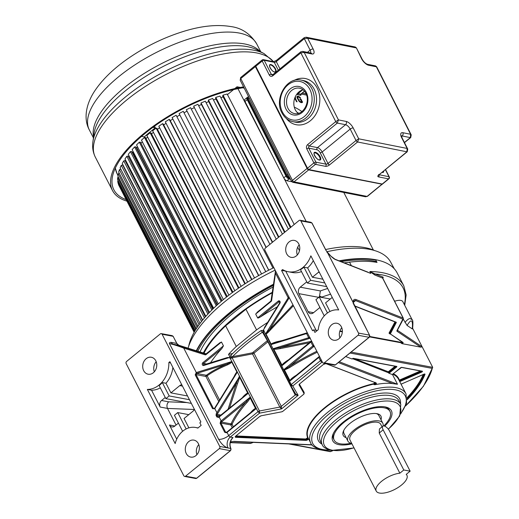 <?xml version="1.0" encoding="UTF-8"?>
<svg xmlns="http://www.w3.org/2000/svg" width="519" height="519" viewBox="0 0 519 519"><rect width="100%" height="100%" fill="white"/><g stroke="black" fill="none" stroke-linecap="round" stroke-linejoin="round"><path stroke-width="0.78" d="M382.853 426.17L379.428 428.966L379.227 433.041L399.864 473.198L403.795 469.987L383.152 429.829A5.488 2.329 -129.3 0 1 382.853 426.17A5.488 2.329 -129.3 0 1 384.034 425.956A5.488 2.329 -129.3 0 1 389.503 431.01L410.14 471.168L403.795 469.987M410.14 471.168L406.215 474.379A17.257 7.019 -27.2 0 1 406.915 475.274A17.257 7.019 -27.2 0 1 398.358 487.335A17.257 7.019 -27.2 0 1 379.467 493.05A17.257 7.019 -27.2 0 1 376.217 491.052A17.257 7.019 -27.2 0 1 382.587 480.516A17.257 7.019 -27.2 0 1 399.864 473.198M382.029 426.845L380.712 424.276A17.257 7.019 152.8 0 0 377.462 422.278A17.257 7.019 152.8 0 0 358.571 427.993A17.257 7.019 152.8 0 0 350.007 440.06L376.217 491.052M351.739 443.427A19.612 7.98 -27.2 0 1 351.61 443.401A19.612 7.98 -27.2 0 1 347.918 441.131A19.612 7.98 -27.2 0 1 357.643 427.422A19.612 7.98 -27.2 0 1 379.11 420.935A19.612 7.98 -27.2 0 1 382.801 423.206A19.612 7.98 -27.2 0 1 383.028 426.054M382.801 423.206L378.87 415.557A19.612 7.98 152.8 0 0 376.249 413.552M381.017 419.722A21.182 8.615 152.8 0 0 377.203 413.714A21.182 8.615 152.8 0 0 376.937 413.662A21.182 8.615 152.8 0 0 349.838 423.51A21.182 8.615 152.8 0 0 343.461 431.049A21.182 8.615 152.8 0 0 346.128 437.653M343.883 430.186A19.612 7.98 152.8 0 0 343.987 433.482L347.918 441.131M351.052 443.278A31.38 12.761 -27.2 0 1 340.088 443.771A31.38 12.761 -27.2 0 1 334.171 440.138A31.38 12.761 -27.2 0 1 349.741 418.204A31.38 12.761 -27.2 0 1 384.086 407.817A31.38 12.761 -27.2 0 1 389.996 411.45A31.38 12.761 -27.2 0 1 383.846 425.93M210.526 362.775A114.323 46.502 152.8 0 1 221.879 348.502L203.623 363.417A0.785 0.331 50.7 0 1 202.845 362.697A1.57 1.272 -79.4 0 0 203.727 365.48A0.785 0.422 72.8 0 1 203.948 364.812A0.785 0.422 72.8 0 1 204.064 364.812L227.296 357.572L229.43 357.507L229.632 357.889L230.773 355.379A114.323 46.502 -27.2 0 1 261.135 330.571L263.139 330.272L263.062 331.965L263.717 330.577L263.139 330.272M221.879 348.502L223.442 345.862L221.464 342.008L219.245 343.377M231.623 361.775L227.069 364.02L227.77 364.74C230.475 363.384 231.759 362.398 231.623 361.775L237.04 372.305L234.101 377.138M229.58 407.96L237.481 383.632C238.811 380.271 239.441 378.001 239.363 376.833L216.222 413.779L216.073 415.479L216.832 416.952L218.642 417.438L218.57 416.939M239.363 376.833L247.835 393.324L243.56 396.646M251.462 412.015L255.783 408.94L249.86 397.418L221.139 420.877A0.785 0.331 50.7 0 0 221.924 421.603L246.194 401.764L249.86 397.418M230.034 357.325L231.999 357.351L230.306 358.525L257.982 411.697L228.71 435.61A1.576 0.668 50.7 0 0 230.28 437.063L233.018 437.569L232.337 438.36C229.852 441.559 229.385 444.965 230.936 448.591L230.514 450.648A0.785 0.331 -129.3 0 1 230.345 450.674A1.57 1.272 -79.4 0 0 230.786 448.5L230.936 448.591M230.306 358.525L229.632 357.889M369.859 271.528L375.101 273.967A0.785 0.675 -68.6 0 0 374.822 275.038L369.859 271.528A114.323 46.502 -27.2 0 1 382.295 272.67A114.323 46.502 -27.2 0 1 403.827 285.911L397.165 272.936A114.323 46.502 152.8 0 0 375.633 259.701A114.323 46.502 152.8 0 0 339.076 260.83M273.604 284.159A114.323 46.502 152.8 0 0 196.292 350.76M375.633 259.701L377.028 262.413A114.323 46.502 -27.2 0 0 349.553 262.153L351.35 265.65M258.144 311.588L255.672 314.06L257.651 317.907C257.826 318.257 258.871 317.855 260.778 316.713A114.323 46.502 152.8 0 1 277.211 306.917M265.559 326.01L263.639 329.552L264.015 330.986L263.412 331.479M316.83 351.279A115.108 46.82 152.8 0 0 289.407 366.459C286.014 368.795 284.276 369.762 284.178 369.366L290.102 380.888L318.822 357.429A0.785 0.331 -129.3 0 1 318.776 356.903A0.785 0.331 -129.3 0 1 318.945 356.871M309.305 342.812L280.396 348.567L279.994 347.607L273.513 348.606L282.2 365.519L310.92 342.053A0.785 0.331 -129.3 0 1 310.875 341.528A0.785 0.331 -129.3 0 1 311.043 341.496M271.242 344.356L276.705 342.281L276.88 341.723C272.981 342.858 271.1 343.734 271.242 344.356L265.799 333.594L292.963 304.841M322.416 362.158L322.04 362.087A1.576 0.668 -129.3 0 1 320.47 360.634L291.198 384.547L264.015 330.986M263.873 331.375A1.57 0.636 152.8 0 0 263.386 332.264L290.705 385.422A1.57 0.636 -27.2 0 1 291.198 384.547L292.774 386L290.718 385.448L295.733 394.142L298.153 395.322L292.774 386L322.04 362.087A7.882 6.377 -79.4 0 1 322.286 361.892M338.304 362.567L392.844 383.638A53.613 21.804 152.8 0 0 375.042 384.696A1.881 0.766 152.8 0 0 376.158 382.97L325.977 363.585A1.881 0.766 152.8 0 0 323.434 364.422L299.651 383.852A1.881 0.766 152.8 0 0 299.074 384.929L304.056 393.571A1.252 0.513 -27.2 0 1 303.673 394.291L282.92 411.249A1.252 0.513 -27.2 0 1 281.733 411.814L261.381 415.732A1.881 0.766 152.8 0 0 259.597 416.582L235.814 436.018A1.881 0.766 152.8 0 0 235.743 437.316L305.905 440.378A1.881 0.766 152.8 0 0 308.643 438.957A53.613 21.804 152.8 0 0 308.688 439.042L310.66 442.882A53.613 21.804 -27.2 0 1 337.253 405.41A53.613 21.804 -27.2 0 1 395.932 387.667A53.613 21.804 -27.2 0 1 396.269 387.732A53.613 21.804 -27.2 0 1 406.033 393.869L398.462 379.136A53.613 21.804 152.8 0 0 392.792 374.231M311.913 444.77L234.004 441.371L230.43 441.844M231.519 439.21L232.337 438.36M358.045 335.248L324.317 362.807A1.57 1.272 100.6 0 1 322.559 362.431L264.904 250.242A1.57 1.272 100.6 0 1 265.352 248.069L299.074 220.51A1.57 1.272 100.6 0 1 300.832 220.886L358.486 333.075A1.57 1.272 100.6 0 1 358.045 335.248L369.08 337.305A1.57 1.272 -79.4 0 0 369.528 335.131L353.705 304.342L353.244 302.616C353.108 300.014 353.984 298.976 355.872 299.508A0.785 0.675 111.4 0 1 355.593 300.579L402.854 319.14L397.003 330.564A2.355 0.96 152.8 0 0 397.08 331.297L420.74 347.146L422.168 346.835L412.683 328.384M300.832 220.886L311.867 222.943L310.881 222.268M300.021 220.244L310.913 222.275L312.016 223.034L325.945 250.34L327.359 252.253L326.976 252.429L327.359 252.253C330.519 256.042 333.172 258.468 335.326 259.526A0.785 0.675 -68.6 0 0 335.002 259.228L368.224 272.274M310.862 255.828A24.438 19.767 100.6 0 1 288.155 271.729A24.438 19.767 100.6 0 1 282.615 269.582L281.564 270.444L312.542 330.72L313.593 329.863L314.91 332.426L318.225 329.714A21.285 17.218 100.6 0 1 338.68 309.947L310.862 255.828M329.273 336.695A8.628 6.981 -79.4 0 0 333.743 340.237A8.628 6.981 -79.4 0 0 341.015 336.26A8.628 6.981 -79.4 0 0 341.372 326.808A8.628 6.981 -79.4 0 0 336.909 323.266A8.628 6.981 -79.4 0 0 329.636 327.242A8.628 6.981 -79.4 0 0 329.273 336.695M286.689 253.83A8.628 6.981 -79.4 0 0 291.153 257.366A8.628 6.981 -79.4 0 0 298.425 253.395A8.628 6.981 -79.4 0 0 298.788 243.943A8.628 6.981 -79.4 0 0 294.318 240.401A8.628 6.981 -79.4 0 0 287.046 244.378A8.628 6.981 -79.4 0 0 286.689 253.83M288.155 271.729L292.353 272.507A24.438 19.767 -79.4 0 0 301.494 271.599M326.691 286.618L307.358 283.011L300.495 269.659A24.438 19.767 -79.4 0 0 303.939 267.201L307.585 267.882A24.438 19.767 -79.4 0 0 313.314 260.59M281.564 270.444L285.885 271.126M285.761 271.223L316.142 330.337M313.593 329.863L317.219 330.538M332.199 297.342A4.729 3.828 -79.4 0 1 331.596 297.945L325.569 302.869L329.98 311.458M330.279 299.022L319.237 296.959L327.47 312.976M324.252 315.883L315.922 299.671L319.237 296.959M319.931 307.475L313.411 312.801A4.729 3.828 -79.4 0 1 310.563 313.612A4.729 3.828 -79.4 0 1 308.117 311.672L313.554 312.685M306.761 281.849L300.235 287.182A4.729 3.828 -79.4 0 0 298.847 293.631L308.117 311.672M318.757 297.355L298.847 293.631M300.235 287.182L320.366 290.932L319.555 296.031L321.838 297.089A114.323 46.502 152.8 0 1 330.577 294.189M318.99 297.4L319.555 296.031M324.797 282.939L310.673 280.305L303.939 267.201M310.673 280.305L307.358 283.011M319.107 271.865A4.729 3.828 -79.4 0 0 318.426 272.319L312.399 277.243L307.585 267.882M312.399 277.243L322.876 279.196M339.906 337.824A8.628 6.981 100.6 0 1 341.781 327.736M275.634 271.126L275.167 273.091L275.414 270.697M319.581 356.631L319.308 357.007A7.882 3.205 -27.2 0 1 318.822 357.429L320.47 360.634A7.882 3.205 152.8 0 0 321.267 359.92M313.742 345.271L313.385 345.485A0.785 0.389 48 0 0 314.203 346.167A8.667 3.523 152.8 0 1 313.677 346.621A0.785 0.331 -129.3 0 1 312.899 345.901L310.92 342.053A7.882 3.205 -27.2 0 0 311.406 341.638L311.679 341.255M310.991 341.431L279.994 347.607L310.343 338.167L309.694 337.395L273.513 348.606M271.398 344.486L306.755 333.529L307.404 332.939M288.824 296.79L265.799 333.594M319.47 356.417A0.785 0.389 48 0 0 319.282 356.469L292.638 378.26L290.102 380.888M319.276 356.475A0.785 0.389 48 0 0 319.308 357.007M294.675 376.71L292.638 378.26M294.753 376.535L294.636 376.269C290.861 378.851 290.582 379.532 289.946 380.745M313.677 346.621L289.407 366.459L290.024 367.296C286.637 369.236 284.704 370.008 284.224 369.606M311.569 341.041A0.785 0.389 48 0 0 311.381 341.093L284.736 362.885L282.2 365.519M311.381 341.1A0.785 0.389 48 0 0 311.406 341.638M286.773 361.334L284.736 362.885M282.044 365.37C281.96 364.662 283.517 363.17 286.735 360.9L286.851 361.159M280.396 348.567C276.536 349.293 274.259 349.404 273.571 348.885M309.246 338.537A0.785 0.422 -107.2 0 1 308.682 337.694L306.567 333.581A0.785 0.422 -107.2 0 1 306.781 332.919A0.785 0.422 -107.2 0 1 306.891 332.906M306.755 333.529L306.982 332.854L275.232 342.702M282.278 340.516L276.88 341.723M265.832 333.821C266.215 334.236 267.836 332.854 270.684 329.669L293.417 305.723M270.684 329.669L269.893 329.033L289.012 298.094L288.058 297.575L275.492 273.117L271.645 300.378A1.57 1.272 -79.4 0 1 271.041 301.5L255.672 314.06M288.175 297.374L289.012 298.094M369.95 271.872L370.611 273.163M162.097 334.255L219.751 446.444A1.57 1.272 100.6 0 1 219.303 448.617L185.575 476.176A1.57 1.272 100.6 0 1 183.823 475.8L126.169 363.611A1.57 1.272 100.6 0 1 126.61 361.438L160.339 333.879A1.57 1.272 100.6 0 1 162.097 334.255L173.132 336.312L176.784 343.429L171.244 342.391A4.71 3.808 -79.4 0 0 173.32 344.233L184.394 347.419A0.785 0.461 107.5 0 0 183.732 348.093L205.037 354.801A1.57 1.272 -79.4 0 0 206.101 354.568L221.464 342.008M178.886 345.271L176.784 343.429A4.71 3.808 -79.4 0 0 178.86 345.265L206.244 353.893L178.886 345.271L169.428 343.546C171.666 344.013 177.024 345.544 183.732 348.093L196.305 372.551L195.202 374.867L212.556 408.635L214.691 408.751L237.073 372.538M171.244 342.391C169.836 342.365 169.233 342.754 169.428 343.546L218.629 439.275A7.882 3.205 152.8 0 0 228.71 435.61L227.063 432.405L255.783 408.94M161.279 333.613L172.178 335.644L173.281 336.403L172.159 335.637M201.158 425.379L199.841 422.816L200.892 421.96L169.908 361.678L168.857 362.541A24.438 19.767 100.6 0 1 147.364 389.432L175.175 443.55A21.285 17.218 100.6 0 1 195.631 427.487A21.285 17.218 100.6 0 1 197.836 428.091L201.158 425.379M186.276 453.548A8.628 6.981 -79.4 0 0 190.745 457.083A8.628 6.981 -79.4 0 0 198.018 453.106A8.628 6.981 -79.4 0 0 198.381 443.661A8.628 6.981 -79.4 0 0 193.911 440.118A8.628 6.981 -79.4 0 0 186.639 444.095A8.628 6.981 -79.4 0 0 186.276 453.548M143.692 370.676A8.628 6.981 -79.4 0 0 148.162 374.218A8.628 6.981 -79.4 0 0 155.428 370.242A8.628 6.981 -79.4 0 0 155.791 360.789A8.628 6.981 -79.4 0 0 151.321 357.254A8.628 6.981 -79.4 0 0 144.048 361.23A8.628 6.981 -79.4 0 0 143.692 370.676M168.857 362.541L170.511 362.846M160.215 407.058L167.507 408.421C166.489 405.923 166.878 403.73 168.656 401.829L161.558 400.506A4.729 3.828 -79.4 0 0 160.215 407.058L151.561 390.217A24.438 19.767 -79.4 0 0 160.306 387.842M191.349 403.399L165.859 398.644L159.125 385.539A24.438 19.767 -79.4 0 0 162.311 382.574L165.957 383.256A24.438 19.767 -79.4 0 0 172.872 367.439M151.561 390.217L147.364 389.432M194.294 409.497L167.507 408.421L176.051 425.048M176.726 439.178L169.434 424.996A4.729 3.828 -79.4 0 0 171.88 426.936A4.729 3.828 -79.4 0 0 174.728 426.131L178.432 423.102M194.385 409.296A4.729 3.828 -79.4 0 1 192.964 411.223L184.07 418.496L188.884 427.864M181.767 384.754A4.729 3.828 -79.4 0 0 179.795 385.598L170.9 392.87L187.534 395.971M165.957 383.256L170.9 392.87M186.146 428.954L177.738 412.586L174.416 415.297L182.636 431.283M188.78 414.649L177.738 412.586M161.558 400.506L165.263 397.476M165.859 398.644L169.175 395.932L162.311 382.574M189.454 399.714L169.175 395.932M405.579 406.007L423.426 386.253L432.703 367.335L422.168 346.835L397.405 330.253A0.785 0.701 123.8 0 1 397.08 331.297M403.269 319.172L407.084 325.439C411.34 318.445 413.072 319.6 412.281 328.916L412.599 328.897C413.124 322.896 412.962 319.827 412.118 319.704L402.835 301.649A10.646 4.327 152.8 0 0 400.83 300.417A10.646 4.327 152.8 0 0 394.991 301.15L394.31 300.696M412.281 328.916L407.084 325.439M402.504 342.404L401.245 343.163L402.004 343.649L420.74 347.146M353.413 302.947A0.785 0.623 169.6 0 0 353.413 302.908C353.394 301.377 353.543 300.657 353.867 300.748L355.593 300.579L353.348 302.408M353.199 303.453L353.186 302.603L327.307 252.24M173.268 336.578L177.174 344.045M154.318 371.805A8.628 6.981 100.6 0 1 156.2 361.724M394.648 301.344L394.991 301.15M404.969 322.468C407.065 319.892 408.79 318.582 410.14 318.53L412.118 319.704M351.091 352.109L432.703 367.335L432.275 368.386L349.968 353.03M290.348 443.992L330.564 451.498A108.808 44.258 -27.2 0 0 332.647 450.674M399.734 381.614A0.941 0.383 152.8 0 0 399.883 381.556L421.649 372.129A0.941 0.383 152.8 0 0 422.395 371.572A0.941 0.383 152.8 0 0 422.271 371.182L401.79 367.361A0.941 0.383 152.8 0 0 400.584 367.796L392.559 374.355A0.941 0.383 152.8 0 0 392.351 374.562L388.88 373.219A0.941 0.383 152.8 0 0 389.399 372.914L396.568 367.05A0.941 0.383 152.8 0 0 396.685 366.408L353.478 358.35A0.941 0.383 152.8 0 0 352.064 358.999L345.68 356.534M352.064 358.999L353.192 358.428A0.474 0.383 100.6 0 1 353.076 358.382M395.919 366.401L388.29 372.687L388.88 373.219M392.844 383.638L397.489 384.248L392.494 374.536M375.659 382.905A1.57 0.636 -27.2 0 1 373.784 384.105L374.05 384.624L375.042 384.696M308.643 438.957L307.657 437.692L305.762 438.983L235.963 435.941M375.146 382.289L373.758 383.677A53.924 21.934 152.8 0 0 324.673 407.694A53.924 21.934 152.8 0 0 307.657 437.692M384.702 426.164A32.95 13.403 152.8 0 0 385.598 407A32.95 13.403 152.8 0 0 385.182 406.915A32.95 13.403 152.8 0 0 343.04 422.239A32.95 13.403 152.8 0 0 333.114 433.975A32.95 13.403 152.8 0 0 338.985 444.666A32.95 13.403 152.8 0 0 351.953 443.836M333.516 433.118A31.38 12.761 152.8 0 0 333.522 438.86L334.171 440.138M389.996 411.45L389.341 410.172A31.38 12.761 152.8 0 0 384.67 406.831M204.019 353.192A107.621 43.771 -27.2 0 1 225.655 325.809L245.948 309.227A107.621 43.771 -27.2 0 1 272.397 292.748M245.948 309.227L256.574 329.902L236.281 346.484L225.655 325.809M267.434 322.734L267.369 322.61A107.621 43.771 152.8 0 0 256.574 329.902M272.469 292.229A108.653 44.193 152.8 0 0 203.344 352.978A108.653 44.193 -27.2 0 1 272.469 292.229M200.055 351.94A108.653 44.193 -27.2 0 1 273.208 286.962M344.253 262.861A108.653 44.193 -27.2 0 1 349.611 262.27M230.034 357.241L228.542 354.341L232.609 353.556M236.281 346.484A107.621 43.771 152.8 0 0 228.542 354.341M219.751 446.444L228.049 447.988A7.882 6.377 -79.4 0 1 230.28 437.063L259.545 413.15L257.982 411.697A1.57 0.636 152.8 0 1 259.468 410.983L232.136 357.812A1.57 0.636 152.8 0 0 230.65 358.519M295.72 394.116A1.57 0.636 -27.2 0 1 295.22 394.985L298.153 395.322L281.512 408.92L259.545 413.15L259.468 410.983L279.819 407.071L281.512 408.92L281.304 406.358L253.973 353.186A1.57 0.636 -27.2 0 1 252.494 353.893L232.136 357.812A0.785 0.422 -100.9 0 1 231.999 357.351L232.525 356.65A112.753 45.86 -27.2 0 1 262.471 332.179L263.062 331.965A0.785 0.714 -30 0 1 263.373 332.244L263.373 332.244A0.785 0.714 -30 0 1 263.38 332.257A1.57 0.636 152.8 0 0 263.386 332.27L263.373 332.244M230.773 355.379A1.57 0.895 44.8 0 0 232.525 356.65L252.455 352.816L267.356 340.639A0.785 0.714 150 0 1 267.642 340.548M261.135 330.571A1.57 0.415 55.8 0 0 262.471 332.179L267.356 340.639M227.192 431.853A0.785 0.331 50.7 0 0 227.024 431.879A0.785 0.331 50.7 0 0 227.063 432.405A7.882 3.205 -27.2 0 1 226.544 432.814L224.733 432.327L220.121 423.355L220.62 421.285L221.347 422.051L220.958 423.108L230.832 424.951L232.214 427.637M231.474 361.646L196.305 372.551A0.785 0.422 72.8 0 0 196.87 373.388L196.111 372.603M219.628 400.091L207.152 375.827C212.102 372.136 218.979 368.438 227.77 364.74M237.04 372.305C236.645 371.889 235.62 373.388 233.965 376.794L233.835 377.092M233.965 376.794L214.594 408.232L216.923 412.67L217.876 413.195L217.085 414.37L216.222 413.779M214.762 408.206L213.867 408.725L212.556 408.635M214.632 408.414L214.691 408.751L214.632 408.414M214.353 408.57L213.393 408.388L196.039 374.621L196.662 373.453L206.354 375.263C211.278 371.546 218.188 367.802 227.069 364.02L196.87 373.388M205.835 376.191A0.785 0.636 100.6 0 1 206.354 375.263A0.785 0.701 52.9 0 1 207.152 375.827L205.92 376.47A0.785 0.636 100.6 0 1 205.835 376.191M237.481 383.632L236.392 383.236L239.188 376.651M243.904 396.257A0.785 0.493 41.9 0 0 243.82 395.965C246.032 393.804 247.368 392.928 247.835 393.324M218.713 416.926L217.669 416.705L218.713 416.926L218.142 417.042M218.635 416.887L217.669 416.705L216.91 415.232L217.085 414.37L220.873 415.077M228.075 409.186L236.392 383.236L217.876 413.195M247.109 402.368A0.785 0.493 41.9 0 0 246.194 401.764A115.108 46.82 152.8 0 0 231.059 423.861A0.785 0.636 -155.6 0 1 232.071 424.308A114.323 46.502 152.8 0 1 247.109 402.368C249.107 399.961 250.08 398.365 250.022 397.567M255.737 408.693C255.166 408.323 253.823 409.206 251.721 411.34A0.785 0.493 41.9 0 1 251.806 411.632M226.544 432.814L226.472 432.314M253.155 410.523L226.615 432.301L225.57 432.08L220.958 423.108L220.121 423.355M196.909 454.67A8.628 6.981 100.6 0 1 198.79 444.588M297.316 254.959A8.628 6.981 100.6 0 1 299.197 244.871L299.229 244.962M376.619 261.621A111.948 45.536 152.8 0 0 373.965 261.057A111.948 45.536 152.8 0 0 341.158 261.647M196.675 350.876A113.739 46.262 -27.2 0 1 229.735 312.931A113.739 46.262 -27.2 0 1 273.565 284.444M339.575 261.025A113.739 46.262 -27.2 0 1 375.866 260.155M273.442 285.327A111.948 45.536 152.8 0 0 197.849 351.246M394.258 268.758L390.703 262.153A113.505 46.165 152.8 0 0 326.964 251.715M275.135 270.146A113.505 46.165 152.8 0 0 224.299 302.116A113.505 46.165 152.8 0 0 188.073 348.171M374.731 250.593A109.833 44.673 152.8 0 0 325.627 249.522M273.85 267.655A109.833 44.673 152.8 0 0 224.461 298.691A109.833 44.673 152.8 0 0 188.695 346.205M194.151 332.29L118.436 184.55L194.262 332.095M194.43 331.797L118.053 183.181L117.716 181.215L194.787 331.187M118.248 180.975L117.716 181.215M195.144 330.59L117.605 179.723L117.644 177.602L195.754 329.591M118.462 177.264L117.644 177.602M196.305 328.735L117.807 175.993L118.215 173.729L197.188 327.392M119.318 173.327L118.215 173.729M197.934 326.295L118.65 172.023L119.428 169.629L199.101 324.654M120.823 169.188L119.428 169.629M200.055 323.363L120.129 167.845L121.277 165.34L201.515 321.475M202.468 320.281L122.646 164.964L121.277 165.34M202.689 320.015L122.237 163.479L123.736 160.89L204.441 317.926M205.381 316.85L125.073 160.585L123.736 160.89M126.059 161.111L125.416 161.26M205.835 316.337L124.962 158.97L126.798 156.31L207.885 314.086M208.794 313.119L128.089 156.083L126.798 156.31M211.83 310.018L130.438 151.639L128.271 154.351L209.488 312.393L129.406 156.634L128.453 156.796M212.699 309.162L131.664 151.49L130.438 151.639M213.212 308.662L132.786 152.171L132.06 152.262M133.188 151.684A89.437 36.375 152.8 0 0 132.786 152.171A89.437 36.375 -27.2 0 1 133.188 151.684M213.646 308.241L132.144 149.647L134.622 146.916L216.267 305.782M217.085 305.036L135.783 146.845L134.622 146.916M217.422 304.731L136.698 147.649L136.218 147.681M137.509 146.78A89.437 36.375 152.8 0 0 136.698 147.649A89.437 36.375 -27.2 0 1 137.509 146.78M218.285 303.952L136.549 144.911L139.326 142.167L221.178 301.429M221.931 300.793L140.409 142.174L139.326 142.167M222.087 300.663L140.889 143.101M142.355 141.908A89.437 36.375 152.8 0 0 141.11 143.108A89.437 36.375 -27.2 0 1 142.355 141.908M223.384 299.573L141.46 140.162L144.509 137.431L226.531 297.024M227.205 296.485L145.508 137.522L144.509 137.431M147.681 137.094A89.437 36.375 152.8 0 0 146.027 138.534A89.437 36.375 -27.2 0 1 147.681 137.094M228.911 295.155L146.832 135.446L150.134 132.747L232.285 292.599M232.882 292.158L151.042 132.916L150.134 132.747M153.436 132.364A89.437 36.375 152.8 0 0 151.535 133.883A89.437 36.375 -27.2 0 1 153.436 132.364M234.828 290.737L152.631 130.794L156.154 128.154L238.409 288.207M238.915 287.863L156.965 128.401L156.154 128.154M159.586 127.765A89.437 36.375 152.8 0 0 157.439 129.328A89.437 36.375 -27.2 0 1 159.586 127.765M241.101 286.371L158.808 126.247L162.531 123.678L244.864 283.893M245.266 283.627L163.232 124.002L162.531 123.678M166.074 123.308A89.437 36.375 152.8 0 0 163.693 124.897A89.437 36.375 -27.2 0 1 166.074 123.308M247.68 282.096L165.314 121.835L169.207 119.364L251.598 279.683M251.897 279.501L169.797 119.759L169.207 119.364M172.846 119.039A89.437 36.375 152.8 0 0 170.251 120.635A89.437 36.375 -27.2 0 1 172.846 119.039M254.518 277.95L172.107 117.592L176.136 115.231L258.566 275.621M258.747 275.518L176.136 115.231M179.866 114.984A89.437 36.375 152.8 0 0 177.057 116.567A89.437 36.375 -27.2 0 1 179.866 114.984M261.563 273.961L179.126 113.551L183.265 111.326L265.709 271.742M265.78 271.709L183.265 111.326M187.002 111.202A89.437 36.375 152.8 0 0 184.07 112.72A89.437 36.375 -27.2 0 1 187.002 111.202M268.712 270.191L186.327 109.749L268.771 270.165M272.981 268.076L190.544 107.667L186.327 109.749M194.203 107.718A89.437 36.375 152.8 0 0 191.277 109.094A89.437 36.375 -27.2 0 1 194.203 107.718M266.046 247.505L193.645 106.2L266.202 247.375M269.899 244.352L197.914 104.287L193.645 106.2M201.476 104.527A89.437 36.375 152.8 0 0 198.654 105.727A89.437 36.375 -27.2 0 1 201.476 104.527M272.319 242.373L201.028 103.651L201.035 102.944L272.585 242.159M276.225 239.181L205.316 101.205L201.035 102.944M208.761 101.653A89.437 36.375 152.8 0 0 206.069 102.678A89.437 36.375 -27.2 0 1 208.761 101.653M278.489 237.332L208.301 100.757L208.437 100.005L278.859 237.027M282.42 234.121L212.693 98.454L208.437 100.005M216.008 99.116A89.437 36.375 152.8 0 0 213.471 99.966A89.437 36.375 -27.2 0 1 216.008 99.116M284.509 232.415L215.534 98.195L215.794 97.397L284.983 232.025M299.482 250.716L297.685 247.219M288.428 229.21L219.998 96.054L215.794 97.397M223.157 96.943A89.437 36.375 152.8 0 0 220.802 97.617A89.437 36.375 -27.2 0 1 223.157 96.943M290.335 227.653L222.664 95.983L223.04 95.146L290.906 227.186M294.215 224.48L227.166 94.017L223.04 95.146M306.171 221.392L284.107 178.452M280.552 171.529L237.001 86.796L234.809 88.587M233.537 89.625L227.458 94.594M373.362 250.002L343.786 192.452M244.209 88.139L242.529 87.828M240.394 87.426L237.001 86.796M141.518 136.38L144.295 136.899A89.437 36.375 152.8 0 1 155.363 127.856L154.506 126.188M155.363 127.856L152.852 127.389M126.714 201.08A101.205 41.163 -27.2 0 1 112.493 190.538A101.205 41.163 -27.2 0 1 146.345 131.489A101.205 41.163 -27.2 0 1 243.567 86.868M243.936 87.594A99.635 40.527 152.8 0 0 147.662 131.333A99.635 40.527 152.8 0 0 113.888 189.818A99.635 40.527 152.8 0 0 125.922 199.53M379.285 174.559L406.909 151.801A1.57 0.668 50.7 0 0 407.253 151.743L407.733 149.031L402.089 137.911A2.355 0.973 153.1 0 0 401.641 137.626L407.13 148.447L358.72 138.813L353.225 127.992A2.355 0.973 153.1 0 0 350.208 129.069L356.021 140.526L358.72 138.813L357.585 141.985L406.909 151.801L407.13 148.447L407.752 149.07M302.661 51.394L304.199 52.425L300.858 52.867L335.748 121.615L338.446 119.902L337.311 123.068L345.531 124.703L317.479 147.623L309.259 145.988A1.57 0.668 -129.3 0 1 308.416 145.482A1.57 0.668 50.7 0 1 308.292 145.359L307.709 144.529A3.14 2.524 -78.7 0 0 306.794 148.882L313.898 162.882A1.57 0.649 -26.9 0 1 315.915 162.168A1.57 1.265 101.3 0 1 315.461 164.335L325.504 166.339A1.57 1.265 -78.7 0 0 325.958 164.166A1.57 0.649 153.1 0 0 327.671 163.667L329.383 165.023L357.585 141.985A1.57 0.668 50.7 0 1 356.021 140.526L327.976 163.446L322.156 151.989A1.57 0.649 -26.9 0 1 320.145 152.709A3.14 1.33 -129.3 0 0 317.025 149.796A1.57 1.265 101.3 0 1 317.479 147.623A4.71 1.998 -129.3 0 1 322.156 151.989L350.208 129.069A4.71 1.998 50.7 0 0 345.531 124.703A2.355 1.894 -78.7 0 0 346.212 121.446A7.058 2.997 50.7 0 1 353.225 127.992M376.658 66.776L375.497 65.894L376.658 66.776L411.223 134.882M356.384 47.865L361.574 58.692A7.058 2.997 50.7 0 0 368.594 65.245L376.359 66.789L410.607 134.265L402.841 132.715A2.355 1.894 101.3 0 1 402.16 135.978L410.38 137.613L410.607 134.265L411.204 134.843L410.73 137.554A1.57 0.668 50.7 0 0 410.737 137.541M302.681 51.4L300.773 51.829A1.57 0.668 50.7 0 0 300.858 52.867L272.806 75.787L273.072 74.697M304.264 37.634A1.57 0.668 50.7 0 0 304.251 37.647L306.158 37.212L307.67 38.237L356.086 47.871L355.217 46.976L356.378 47.858L362.022 58.978A2.355 0.973 -26.9 0 0 361.574 58.692M276.173 60.593L276.121 60.665A1.57 0.668 50.7 0 0 276.089 60.742A1.57 0.668 -129.3 0 0 276.277 61.599L304.329 38.678L310.141 50.135A2.355 0.973 -26.9 0 1 313.165 49.058A7.058 2.997 50.7 0 1 311.964 53.97L304.199 52.425L338.446 119.902L346.212 121.446M313.165 49.058L307.67 38.237L304.329 38.678A1.57 0.668 50.7 0 1 304.251 37.647L276.205 60.561L273.474 61.677A1.57 1.265 101.3 0 1 274.266 62.312L278.275 70.214M272.65 74.853L300.773 51.829A1.57 0.668 50.7 0 1 300.786 51.822M272.78 74.879L272.806 75.787M298.289 113.434A12.943 10.419 101.3 0 1 295.279 109.762A12.943 10.419 101.3 0 1 302.992 89.781M379.233 174.631L378.864 174.715A3.14 1.304 153.1 0 0 378.487 176.882L388.53 178.88A1.57 1.265 -78.7 0 0 388.984 176.707A1.57 0.649 -26.9 0 1 389.282 176.895L385.526 169.492M301.688 101.257L301.338 101.919L299.612 101.211L297.815 98.175L297.763 97.066L298.938 97.176L300.105 98.143L300.676 98.253L300.242 97.559L298.522 96.365L297.017 96.43L297.244 98.059L299.178 101.367L300.897 102.561L302.402 102.496L301.299 99.473L299.872 99.187L301.688 101.257M294.695 98.247L296.518 101.692L297.089 101.802L295.441 98.552L295.402 96.534M308.766 169.603L308.636 169.908A1.57 0.668 -129.3 0 1 307.079 168.454L292.45 180.411L291.847 181.397M382.172 184.193A1.57 0.668 -129.3 0 1 382.062 184.394A1.57 0.668 -129.3 0 1 381.712 184.453L367.082 196.409L294.007 181.864L292.71 182.292L291.555 181.423L240.226 80.283M381.835 184.154L308.636 169.908L294.007 181.864A1.57 0.668 -129.3 0 1 292.45 180.411L240.758 78.557L240.2 80.237L240.673 77.526L255.303 65.569A1.57 0.668 -129.3 0 1 255.53 65.504M292.71 182.292L365.525 196.779L367.426 196.351A1.57 0.668 -129.3 0 1 367.082 196.409L365.525 196.779M290.445 179.237L289.077 178.964A3.14 1.33 -129.3 0 1 285.956 176.058L247.187 99.667A3.14 1.33 -129.3 0 1 247.031 97.604A3.14 1.33 -129.3 0 1 247.576 97.462M247.031 97.604L244.832 99.401A3.14 1.33 50.7 0 0 244.987 101.465L283.757 177.855A3.14 1.33 50.7 0 0 286.877 180.761L291.769 181.734M295.441 98.552L295.077 98.85M302.33 101.503L301.156 102.262M301.299 99.473L300.579 100.063M302.506 102.029L301.669 102.717M297.666 96.197L296.933 96.793M298.522 96.365L296.959 97.17M299.067 96.592L298.47 97.085M299.586 96.943L299.165 97.287M300.242 97.559L299.898 97.838M297.763 97.066L297.082 97.63M297.621 97.28L297.108 97.702M297.634 97.65L297.218 97.987M297.815 98.175L297.452 98.467M298.847 100.206L298.516 100.472M299.612 101.211L299.288 101.471M300.034 101.536L299.671 101.834M300.482 101.75L300.034 102.113M301.338 101.919L300.67 102.464M301.649 101.86L300.825 102.528M383.152 429.829L379.227 433.041M203.896 364.831A0.785 0.636 -79.4 0 0 203.902 364.831A0.785 0.636 -79.4 0 1 203.623 363.417L206.64 363.981M203.727 365.48L229.43 357.507M202.845 362.697L223.442 345.862M247.881 393.564L219.161 417.029L221.139 420.877A7.882 3.205 152.8 0 1 220.62 421.285M284.178 369.366L312.899 345.901A7.882 3.205 152.8 0 0 313.385 345.485M257.651 317.907L278.255 301.078A1.57 1.272 -79.4 0 1 279.91 303.226L279.696 302.895L264.405 327.645M263.639 329.552L279.91 303.226M290.718 385.448A1.57 0.636 -27.2 0 1 290.711 385.435L263.386 332.264M290.783 385.559L295.733 394.142M358.486 333.075L369.528 335.131L369.249 337.279L335.521 364.838L334.411 365.136A1.57 1.272 -79.4 0 0 335.352 364.863A0.785 0.331 50.7 0 0 335.527 364.831A0.785 0.331 50.7 0 0 335.585 364.675M327.359 252.253L353.244 302.616A0.785 0.623 169.6 0 1 353.413 302.908A0.785 0.785 0 0 1 353.42 302.96L369.645 335.43M369.307 337.071A0.785 0.331 -129.3 0 1 369.256 337.272A0.785 0.331 -129.3 0 1 369.08 337.305L335.352 364.863L324.317 362.807M327.651 288.486A119.052 48.423 152.8 0 0 320.366 290.932M322.046 297.484L321.838 297.089M318.426 272.319L319.438 272.507M294.636 376.269A114.323 46.502 -27.2 0 1 296.498 375.114M317.304 352.2A114.323 46.502 152.8 0 0 290.024 367.296M286.735 360.9A114.323 46.502 -27.2 0 1 288.596 359.738M306.684 332.977L276.705 342.281M271.041 301.5A0.785 0.331 -129.3 0 1 270.996 300.981L256.963 312.444M206.225 354.016A0.785 0.331 50.7 0 0 206.056 354.042A0.785 0.331 50.7 0 0 206.101 354.568M205.037 354.801A0.785 0.461 -72.5 0 1 205.693 354.133A0.785 0.636 -79.4 0 0 206.004 354.133M184.394 347.419L205.796 354.153M233.018 437.569A7.882 6.377 100.6 0 0 230.786 448.5L228.049 447.988C224.468 446.891 221.328 443.985 218.629 439.275M219.303 448.617L230.345 450.674L196.617 478.233A0.785 0.331 50.7 0 0 196.785 478.2A0.785 0.331 50.7 0 0 196.844 478.044M185.575 476.176L196.617 478.233A1.57 1.272 -79.4 0 1 195.669 478.505L184.634 476.442M174.871 426.008L169.434 424.996M186.892 402.562L168.656 401.829M182.454 386.097L179.795 385.598M253.149 442.37L250.885 443.317L230.261 442.486M382.808 278.314L383.074 277.814A2.355 0.96 152.8 0 0 382.866 277.016L375.101 273.967A112.753 45.86 -27.2 0 1 399.792 283.316A112.753 45.86 -27.2 0 1 404.32 304.536M402.004 343.649A1.252 0.513 152.8 0 0 403.029 342.436L390.314 333.925L396.257 322.61A1.252 0.513 152.8 0 0 396.146 322.182L354.581 305.86M395.588 322.059A0.474 0.402 -68.6 0 0 396.146 322.182M335.326 259.526L370.696 273.416M355.872 299.508L403.133 318.069L382.587 278.087L374.822 275.038M325.945 250.34L327.346 252.169A0.785 0.785 0 0 1 327.372 252.202M326.094 250.43L312.003 223.209M230.228 442.649L250.528 443.466A0.785 0.584 -87.7 0 0 250.885 443.317M382.704 278.087L382.769 278.236A1.57 0.636 152.8 0 0 382.587 278.087A0.785 0.675 111.4 0 1 382.866 277.016M383.074 277.814A0.785 0.616 28 0 0 382.724 278.054M397.003 330.564A0.785 0.616 28 0 0 397.366 330.292L403.289 319.133A0.785 0.616 -152 0 1 402.926 319.406M403.269 318.601A0.785 0.616 -152 0 1 403.289 319.133L403.315 318.218L382.769 278.236M402.854 319.14A0.785 0.675 -68.6 0 0 403.133 318.069A1.57 0.636 -27.2 0 1 403.315 318.218M396.257 322.61A0.474 0.37 -152 0 1 395.653 322.325L395.692 322.202M395.381 322.085L389.503 333.153L389.704 333.542L395.562 322.156M390.314 333.925A0.474 0.422 123.8 0 1 389.73 333.788L389.704 333.542A0.474 0.37 28 0 0 390.301 333.821M394.965 321.916L389.101 332.964L389.665 333.659M402.439 342.3A0.474 0.422 -56.2 0 0 403.029 342.436M401.245 343.163L401.044 342.774L369.58 336.902M402.231 342.222L401.044 342.774L401.135 342.339L369.768 336.487M342.339 331.823L339.789 331.349M432.275 368.386A108.808 44.258 -27.2 0 1 405.67 405.793M407.175 399.831A102.178 41.559 152.8 0 0 425.003 374.322A0.941 0.383 152.8 0 0 424.127 374.167L401.044 384.164M353.478 358.35A0.474 0.383 100.6 0 1 353.192 358.428L396.406 366.492A0.474 0.383 -79.4 0 0 396.685 366.408M396.568 367.05L396.237 366.459M389.399 372.914L388.926 372.48L395.997 366.414M354.276 358.629L388.322 371.786L388.796 372.22L388.16 372.428A0.474 0.402 111.1 0 1 388.322 371.786L395.102 366.245M388.29 372.687L352.524 358.661M339.283 361.762L397.489 384.248M420.442 370.975L399.312 380.122A54.086 21.999 152.8 0 0 393.363 373.764M421.649 372.129L421.305 371.28L399.533 380.706L399.877 381.556M399.085 380.349A0.474 0.428 163.6 0 1 399.312 380.122L399.299 380.777M399.435 381.037L421.824 371.234M401.79 367.361A0.474 0.383 100.6 0 1 401.388 367.394M392.487 374.29L401.505 367.439L421.992 371.26A0.474 0.383 -79.4 0 0 422.271 371.182M424.075 374.186L424.127 374.167A101.711 41.371 -27.2 0 1 407.201 398.488M423.206 374.608A101.237 41.176 -27.2 0 1 407.136 397.619M407.207 398.877A101.711 41.371 152.8 0 0 424.36 374.134M425.003 374.322A0.474 0.389 -158.5 0 1 424.419 374.121M373.758 383.677L373.784 384.105A53.613 21.804 152.8 0 0 324.985 407.986A53.613 21.804 152.8 0 0 308.072 437.809A1.57 0.636 -27.2 0 1 307.358 438.84A1.57 0.636 -27.2 0 1 305.704 439.424L235.542 436.362L235.743 437.316M305.905 440.378L305.963 439.937A1.57 0.636 152.8 0 0 307.624 439.359A1.57 0.636 152.8 0 0 308.338 438.321M235.814 436.018L235.379 436.68A1.57 0.636 152.8 0 0 235.808 436.881L305.963 439.937L305.762 438.983M259.695 416.51L235.911 435.941M261.381 415.732L259.597 416.582M281.577 411.846L261.226 415.764M282.92 411.249L281.733 411.814M303.764 394.213L283.017 411.171M304.056 393.571L304.205 393.175A1.57 0.636 -27.2 0 1 304.212 393.181L303.673 394.291M303.952 392.682A1.57 0.636 152.8 0 0 303.946 392.669A1.57 0.636 152.8 0 0 303.939 392.656L299.216 384.469M299.651 383.852L299.21 384.521L304.205 393.175L304.089 392.26L299.405 384.144M299.21 384.521L299.21 384.521A1.57 0.636 152.8 0 0 299.216 384.534L299.074 384.929M323.525 364.344L299.742 383.781M325.977 363.585L323.434 364.422M375.782 382.886L325.621 363.527M374.05 384.624A1.57 0.636 152.8 0 0 375.49 383.911A1.57 0.636 152.8 0 0 375.964 383.035L376.158 382.97M304.011 392.792A1.881 0.766 152.8 0 0 304.089 392.26M329.351 449.986A52.036 21.162 -27.2 0 1 322.526 449.467A52.036 21.162 -27.2 0 1 328.929 414.052A52.036 21.162 -27.2 0 1 395.484 389.847A52.036 21.162 -27.2 0 1 400.928 413.202M400.486 403.782A45.73 18.6 152.8 0 0 391.41 393.532A45.73 18.6 152.8 0 0 391.067 393.46A45.73 18.6 152.8 0 0 336.254 411.878A45.73 18.6 152.8 0 0 321.949 444.147M398.936 400.759A44.154 17.957 152.8 0 0 390.95 395.712A44.154 17.957 152.8 0 0 390.619 395.647A44.154 17.957 152.8 0 0 342.293 410.263A44.154 17.957 152.8 0 0 320.398 441.124L322.241 444.712A44.154 17.957 -27.2 0 1 344.136 413.851A44.154 17.957 -27.2 0 1 392.461 399.234A44.154 17.957 -27.2 0 1 392.792 399.299A44.154 17.957 -27.2 0 1 400.778 404.346L398.936 400.759M353.99 447.8A42.577 17.315 -27.2 0 1 332.316 450.2A42.577 17.315 -27.2 0 1 337.558 421.22A42.577 17.315 -27.2 0 1 392.014 401.421A42.577 17.315 -27.2 0 1 388.283 429.135M342.365 331.375L339.932 330.927M389.101 332.964A1.096 0.448 152.8 0 0 389.14 333.308L389.633 333.639M401.868 341.976L401.135 342.339M389.471 333.321L389.14 333.308M230.572 450.44A0.785 0.331 -129.3 0 1 230.514 450.648L196.785 478.207L195.669 478.505M268.161 341.56A1.57 0.636 -27.2 0 1 267.895 341.813L295.22 394.985L281.304 406.358A1.57 0.636 -27.2 0 1 279.819 407.071L252.494 353.893A0.785 0.422 79.1 0 1 252.455 352.816M253.194 352.459A0.785 0.331 -129.3 0 1 253.973 353.186L267.895 341.813A0.785 0.331 50.7 0 0 267.11 341.087M219.29 416.478A0.785 0.331 50.7 0 0 219.122 416.504A0.785 0.331 50.7 0 0 219.161 417.029A7.882 3.205 -27.2 0 1 218.642 417.438M218.771 401.472L205.92 376.47L196.039 374.621L195.202 374.867M242.671 397.262A114.323 46.502 -27.2 0 1 243.82 395.965M217.669 416.705L216.832 416.952M219.978 415.803L216.073 415.479M233.316 426.735L232.071 424.308L230.832 424.951A0.785 0.636 100.6 0 1 231.059 423.861L221.347 422.051A8.667 3.523 152.8 0 0 221.924 421.603M250.573 412.637A114.323 46.502 -27.2 0 1 251.721 411.34M224.733 432.327L225.57 432.08M279.696 302.895L279.507 301.662A0.785 0.636 -79.4 0 0 279.034 301.798A0.785 0.331 -129.3 0 1 278.255 301.078M279.786 301.935L279.034 301.798L260.778 316.713M115.38 167.968A89.437 36.375 152.8 0 0 117.002 173.567L115.315 168.111M256.71 43.901A94.095 38.27 152.8 0 0 238.987 33.002A94.095 38.27 152.8 0 0 238.61 32.937A94.095 38.27 152.8 0 0 135.738 64.33A94.095 38.27 152.8 0 0 89.333 129.919C83.844 119.98 85.187 105.779 94.25 91.655C101.873 80.023 113.032 69.059 127.726 58.77C146.027 46.068 165.509 36.687 186.172 30.621C202.903 25.736 217.798 24.387 230.864 26.566C241.64 27.942 250.255 33.716 256.71 43.901L260.817 51.887M93.563 136.977A94.095 38.27 -27.2 0 1 145.8 72.459A94.095 38.27 -27.2 0 1 244.611 43.946A94.095 38.27 -27.2 0 1 244.864 43.998A94.095 38.27 -27.2 0 1 259.987 51.452M247.148 46.619A95.262 38.743 152.8 0 0 154.052 71.382A95.262 38.743 152.8 0 0 94.03 133.617L92.94 141.538A100.037 40.69 -27.2 0 1 155.771 76.299A100.037 40.69 -27.2 0 1 253.467 50.135A100.037 40.69 -27.2 0 1 253.733 50.187A100.037 40.69 -27.2 0 1 264.061 53.593L256.983 49.869A95.262 38.743 152.8 0 0 247.407 46.671A95.262 38.743 152.8 0 0 247.148 46.619M273.429 61.67A101.205 41.163 152.8 0 0 256.269 52.86A101.205 41.163 152.8 0 0 256.003 52.815A101.205 41.163 152.8 0 0 145.314 86.485A101.205 41.163 152.8 0 0 95.308 157.095C92.92 152.268 92.129 147.085 92.94 141.538M272.657 75.897A3.14 2.524 -78.7 0 1 269.316 75.034L262.205 61.034L255.77 66.289L307.462 168.143A1.57 0.668 50.7 0 0 309.026 169.596L308.76 169.538A1.336 0.564 50.7 0 1 307.436 168.305L313.898 162.882A1.57 0.668 -129.3 0 0 315.461 164.335L309.026 169.596L382.094 184.141L388.53 178.88A1.57 0.668 -129.3 0 0 388.88 178.821A1.57 1.57 0 0 0 389.282 176.895M325.504 166.339A3.14 1.304 153.1 0 0 329.383 165.023M329.533 164.906A1.57 0.668 50.7 0 1 328.981 164.633L327.976 163.446A1.57 0.649 153.1 0 1 327.671 163.667M306.794 148.875A1.57 0.649 -26.9 0 1 308.805 148.162L315.915 162.168L325.958 164.166L320.145 152.709M307.709 144.529L335.748 121.615A1.57 0.668 50.7 0 0 337.311 123.068L309.259 145.988A1.57 1.265 -78.7 0 0 308.805 148.162L317.025 149.796M315.409 152.281A4.788 2.031 50.7 0 0 315.13 152.242A4.788 2.031 50.7 0 0 314.702 155.817A4.788 2.031 50.7 0 0 319.354 160.047A4.788 2.031 50.7 0 0 319.639 160.086A4.788 2.031 50.7 0 0 320.061 156.511A4.788 2.031 50.7 0 0 315.409 152.281M381.835 184.089L382.094 184.141A1.57 0.668 50.7 0 0 382.445 184.083L388.88 178.821M378.487 176.882A1.57 1.265 -78.7 0 0 379 174.845M385.383 169.609L388.984 176.707L379.11 174.741M381.997 172.379A4.626 1.966 50.7 0 0 382.315 172.464A4.626 1.966 50.7 0 0 382.587 172.496A4.626 1.966 50.7 0 0 383.69 170.998M404.411 142.491L410.38 137.613A1.57 0.668 50.7 0 0 410.73 137.554L404.489 142.647M401.427 135.991A4.71 1.998 50.7 0 1 402.16 135.978L401.524 136.497M402.841 132.715A7.058 2.997 50.7 0 0 401.641 137.626M311.964 53.97A2.355 1.894 -78.7 0 0 310.771 53.009L302.694 51.4M286.371 118.52A23.537 18.944 -78.7 0 0 311.822 119.441A23.537 18.944 -78.7 0 0 317.349 88.431A23.537 18.944 -78.7 0 0 317.193 88.12A23.537 18.944 -78.7 0 0 293.929 80.523M382.445 184.083L308.883 169.635L307.391 168.273L255.698 66.426L255.692 65.258A1.57 0.668 50.7 0 0 255.77 66.289L307.397 168.221M255.575 65.744A1.336 0.564 50.7 0 0 255.705 66.367M375.497 65.894L367.4 64.285A2.355 1.894 101.3 0 1 368.594 65.245M310.596 52.977A4.71 1.998 50.7 0 0 310.141 50.135L307.436 52.348M269.316 75.034A1.57 0.649 -26.9 0 1 271.327 74.321A1.57 1.265 -78.7 0 0 272.118 74.963L272.572 74.859M273.474 61.677L263.425 59.679A1.57 1.265 101.3 0 1 264.216 60.314L271.327 74.321L272.877 74.626M279.955 68.845L276.277 61.599A1.57 0.649 -26.9 0 1 274.266 62.312L264.216 60.314A1.57 0.649 153.1 0 0 262.205 61.034A1.57 0.668 -129.3 0 1 262.127 59.996A1.57 1.57 0 0 1 263.425 59.679M274.7 72.076A4.626 1.966 50.7 0 0 274.979 72.109A4.626 1.966 50.7 0 0 275.388 68.657A4.626 1.966 50.7 0 0 270.892 64.564A4.626 1.966 50.7 0 0 270.613 64.525A4.626 1.966 50.7 0 0 270.204 67.983A4.626 1.966 50.7 0 0 274.7 72.076M275.304 71.836A4.314 1.829 50.7 0 0 274.596 68.158A4.314 1.829 50.7 0 0 270.801 64.998A4.314 1.829 50.7 0 0 270.542 64.966A4.314 1.829 50.7 0 0 269.848 65.154C268.427 65.504 272.3 72.154 274.545 71.946L275.304 71.836M288.168 108.672A12.943 10.419 -78.7 0 0 294.52 113.59C303.252 115.698 310.622 101.653 305.821 93.29C304.309 90.455 302.227 88.755 299.573 88.198A12.943 10.419 -78.7 0 0 288.616 94.095A12.943 10.419 -78.7 0 0 287.974 108.309A12.943 10.419 -78.7 0 0 288.168 108.672M285.963 109.029A14.513 11.678 -78.7 0 0 302.11 112.487A14.513 11.678 -78.7 0 0 306.307 92.395A14.513 11.678 -78.7 0 0 290.16 88.937A14.513 11.678 -78.7 0 0 285.963 109.029M309.882 89.476A19.612 15.784 101.3 0 1 304.212 116.626A19.612 15.784 101.3 0 1 282.388 111.948A19.612 15.784 101.3 0 1 288.058 84.798A19.612 15.784 101.3 0 1 309.882 89.476M312.029 89.021A21.182 17.049 101.3 0 1 310.771 112.156A21.182 17.049 101.3 0 1 292.911 121.667C288.097 120.596 284.425 117.657 281.901 112.837C273.857 98.792 286.715 76.403 301.182 80.121A21.182 17.049 101.3 0 1 311.9 88.762A21.182 17.049 101.3 0 1 312.029 89.021M292.911 121.667L295.194 122.121A21.182 17.049 -78.7 0 0 313.054 112.617A21.182 17.049 -78.7 0 0 314.313 89.476A21.182 17.049 -78.7 0 0 314.183 89.216A21.182 17.049 -78.7 0 0 303.466 80.575L301.182 80.121M382.075 172.314L382.918 172.23A4.314 1.829 50.7 0 0 383.262 171.341M315.02 152.897A4.314 1.829 50.7 0 0 314.319 153.092C312.918 152.858 316.733 160.118 319.114 159.852L319.782 159.774A4.314 1.829 50.7 0 0 319.075 156.096A4.314 1.829 50.7 0 0 315.273 152.93A4.314 1.829 50.7 0 0 315.02 152.897M407.253 151.743A1.57 0.668 50.7 0 0 407.266 151.73L379.207 174.656M296.849 94.134A1.57 0.668 50.7 0 0 297.776 94.73L300.52 95.275A1.57 0.668 50.7 0 0 300.825 94.263M306.58 95.126A2.355 0.999 -129.3 0 0 306.379 95.068L301.091 94.017M301.889 111.566A38.438 16.323 50.7 0 0 294.292 107.135M255.718 66.458L255.387 66.607A1.57 0.668 -129.3 0 1 255.303 65.569L255.841 65.459M307.41 168.312L307.079 168.454L255.387 66.607L240.758 78.557A1.57 0.668 -129.3 0 1 240.673 77.526M289.933 178.225A1.57 1.265 101.3 0 1 289.226 178.335L286.572 176.051A1.57 0.649 -26.9 0 1 287.059 175.156L287.993 174.397M247.187 99.667L244.987 101.465M283.757 177.855L285.956 176.058M289.077 178.964L286.877 180.761M298.73 113.304A36.09 15.323 50.7 0 0 296.933 112.188M249.217 98.007L248.29 98.772A1.57 0.649 153.1 0 0 247.803 99.661C247.187 98.921 247.291 97.935 248.127 96.703A3.14 1.33 50.7 0 0 248.29 98.772L287.059 175.156A3.14 1.33 50.7 0 0 289.79 177.946M306.106 93.881L302.207 93.109M306.379 95.068A0.785 0.629 101.3 0 1 306.327 94.426M300.52 95.275A0.785 0.629 101.3 0 1 300.741 94.186A0.785 0.331 50.7 0 0 300.916 94.16A0.785 0.331 50.7 0 0 300.981 93.997M297.51 93.316A0.785 0.331 50.7 0 0 298.003 93.641A0.785 0.629 -78.7 0 0 297.776 94.73M302.583 89.897L298.003 93.641L300.741 94.186L304.432 91.175M406.39 474.236L406.915 475.274M227.296 357.572L203.811 364.825M334.411 365.136L323.376 363.073M275.167 273.091L270.996 300.981M220.095 342.579L205.758 354.146M198.031 427.935L195.631 427.487M395.776 322.241L354.711 306.106M327.379 252.208L331.051 256.23L335.002 259.228M403.827 285.911L406.143 294.941L404.729 305.328M250.528 443.466L253.291 442.376M402.569 342.443L389.445 333.302M332.789 450.687L330.395 451.64M330.233 451.653L288.798 443.927M424.393 373.972L401.064 384.196M233.083 441.494L312.055 444.939M304.212 393.181L303.946 392.669M310.66 442.882C311.374 445.639 315.014 447.923 321.579 449.739L330.279 450.239M400.59 414.104L406.578 403.224L406.033 393.869M322.241 444.712C322.863 447.041 325.913 448.961 331.369 450.466L354.062 447.942M388.394 429.271L399.721 415.985L400.778 404.346M218.57 416.932L243.82 396.529M226.472 432.308L226.044 432.418M117.002 173.567L117.923 175.351M89.333 129.919L93.439 137.905M273.565 61.683L264.061 53.593M95.308 157.095L112.493 190.538M402.089 137.911L401.421 135.719L401.122 136.153M367.4 64.285C365.37 63.493 363.579 61.722 362.022 58.978M355.217 46.976L306.165 37.212M310.381 53.236L310.771 53.009M255.692 65.258L262.127 59.996M379.207 174.663L378.714 175.188L378.636 174.52M382.218 184.187L367.426 196.351M290.076 178.504L289.226 178.335M286.572 176.051L247.803 99.661M300.637 94.088L300.754 94.439L304.491 91.24"/></g></svg>
